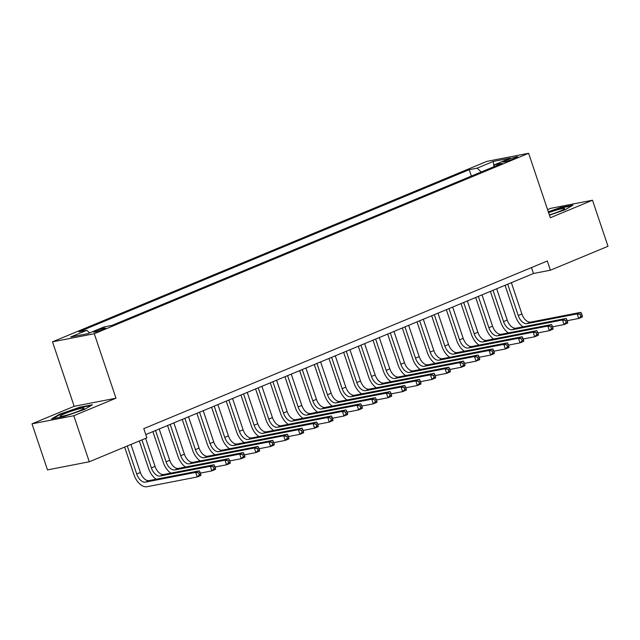 <?xml version="1.0" encoding="UTF-8"?>
<svg xmlns="http://www.w3.org/2000/svg" width="640" height="640" viewBox="0 0 640 640"><rect width="100%" height="100%" fill="white"/><g stroke="black" fill="none" stroke-linecap="round" stroke-linejoin="round"><path stroke-width="0.96" d="M103.192 329.392A6.248 0.6 -18.6 0 0 105.504 328.104A6.248 0.6 -18.6 0 0 102.112 328.68A6.248 0.6 -18.6 0 0 95.968 330.8A6.248 0.6 -18.6 0 0 93.656 332.088A6.248 0.6 -18.6 0 0 97.048 331.512A6.248 0.6 -18.6 0 0 103.192 329.392M32 423.832L73.792 415.728L115.976 398.2L74.184 406.304L32 423.832L47.496 469.888L89.288 461.776L146.88 437.848L143.784 428.64L547.304 261L550.408 270.208L608 246.28L592.504 200.224L550.712 208.336L547.584 209.64M74.184 406.304L52.488 341.832L486.824 161.384L528.616 153.28L94.28 333.72L52.488 341.832M508.552 159.416L505.32 160.752A6.056 0.584 -18.6 0 0 503.088 162.008A6.056 0.584 -18.6 0 0 506.376 161.448A6.056 0.584 -18.6 0 0 512.328 159.392L515.552 158.056A6.056 0.584 -18.6 0 0 517.792 156.8A6.056 0.584 -18.6 0 0 514.504 157.36A6.056 0.584 -18.6 0 0 508.552 159.416L508.968 160.64M481.256 171.976L477.128 168.144L469.224 169.68L78.904 331.832L86.808 330.296L70.672 337.008L87.84 333.672L103.976 326.968L111.888 325.432L502.2 163.28L494.296 164.808L493.816 166.76M477.128 168.144L493.264 161.44L510.432 158.104L494.296 164.808M73.792 415.728L89.288 461.776M115.976 398.2L94.28 333.72M528.616 153.28L550.312 217.752L592.504 200.224M145.776 434.56L533.464 273.496L550.408 270.208M531.472 267.576L533.464 273.496M471.376 176.08L469.224 169.68M86.808 330.296L89.64 332.928M493.896 166.424L493.264 161.44M549.456 215.2L565.112 209.768L572.984 205.104L560.4 207.544L548.296 211.752M64.104 416.512L84.56 409.408L92.424 404.752L79.84 407.192L59.384 414.296L51.52 418.96L64.104 416.512M560.552 208.008L560.4 207.544M59.552 414.792L59.384 414.296M79.992 407.656L79.84 407.192M523.048 326.816A14.648 8.512 67.4 0 1 515.4 316.048L505.056 285.296M511.36 282.68L521.896 313.976A9.76 5.672 -112.6 0 0 530.64 322.096L580.848 312.352L577.176 313.88L580.216 314.512L580.832 316.36L582.304 315.752L581.68 313.904L580.216 314.512M507.696 284.2L518.224 315.504A9.76 5.672 -112.6 0 0 526.976 323.616L577.176 313.88L578.728 318.48L567.248 320.712M582.304 315.752L582.4 316.96L578.728 318.48L580.832 316.36M581.68 313.904L580.848 312.352M549.36 214.912A12.696 1.224 -18.6 0 0 559.992 211.152A12.696 1.224 -18.6 0 0 564.576 208.776A12.696 1.224 -18.6 0 0 548.616 212.704M548.432 212.168L560.28 208.056L571.752 205.832M84.024 408.08A12.696 1.224 -18.6 0 0 70.504 411.472A12.696 1.224 -18.6 0 0 60.168 416.368A12.696 1.224 -18.6 0 0 60.304 416.408A12.696 1.224 -18.6 0 0 72.488 413.384A12.696 1.224 -18.6 0 0 84.024 408.424A12.696 1.224 -18.6 0 0 84.024 408.08M53.016 418.664L59.904 414.592L79.72 407.704L91.192 405.48M508.376 332.912A14.648 8.512 67.4 0 1 500.728 322.144L490.384 291.392M496.688 288.776L507.224 320.072A9.76 5.672 -112.6 0 0 515.968 328.192L566.176 318.448L562.504 319.976L565.536 320.608L566.16 322.456L567.624 321.848L567.008 320L565.536 320.608M493.016 290.296L503.552 321.6A9.76 5.672 -112.6 0 0 512.304 329.712L562.504 319.976L564.056 324.576L552.568 326.808M567.624 321.848L567.728 323.056L564.056 324.576L566.16 322.456M567.008 320L566.176 318.448M493.696 339.008A14.648 8.512 67.4 0 1 486.056 328.24L475.704 297.488M482.016 294.872L492.544 326.168A9.76 5.672 -112.6 0 0 501.296 334.288L551.504 324.544L547.832 326.072L550.864 326.704L551.488 328.552L552.952 327.944L552.336 326.096L550.864 326.704M478.344 296.392L488.88 327.696A9.76 5.672 -112.6 0 0 497.624 335.808L547.832 326.072L549.384 330.672L537.896 332.904M552.952 327.944L553.048 329.152L549.384 330.672L551.488 328.552M552.336 326.096L551.504 324.544M479.024 345.104A14.648 8.512 67.4 0 1 471.384 334.336L461.032 303.584M467.344 300.968L477.872 332.264A9.76 5.672 -112.6 0 0 486.624 340.384L536.824 330.64L533.16 332.168L536.192 332.8L536.816 334.648L538.28 334.04L537.656 332.192L536.192 332.8M463.672 302.488L474.208 333.792A9.76 5.672 -112.6 0 0 482.952 341.904L533.16 332.168L534.712 336.768L523.224 339M538.28 334.04L538.376 335.248L534.712 336.768L536.816 334.648M537.656 332.192L536.824 330.64M464.352 351.2A14.648 8.512 67.4 0 1 456.712 340.432L446.36 309.68M452.664 307.064L463.2 338.36A9.76 5.672 -112.6 0 0 471.952 346.48L522.152 336.736L518.488 338.264L521.52 338.896L522.136 340.744L523.608 340.136L522.984 338.288L521.52 338.896M449 308.584L459.536 339.888A9.76 5.672 -112.6 0 0 468.28 348L518.488 338.264L520.032 342.864L508.552 345.096M523.608 340.136L523.704 341.344L520.032 342.864L522.136 340.744M522.984 338.288L522.152 336.736M449.68 357.296A14.648 8.512 67.4 0 1 442.032 346.528L431.688 315.776M437.992 313.16L448.528 344.456A9.76 5.672 -112.6 0 0 457.272 352.576L507.48 342.832L503.808 344.36L506.848 345L507.464 346.84L508.936 346.232L508.312 344.384L506.848 345M434.328 314.68L444.856 345.984A9.76 5.672 -112.6 0 0 453.608 354.096L503.808 344.36L505.36 348.96L493.88 351.192M508.936 346.232L509.032 347.44L505.36 348.96L507.464 346.84M508.312 344.384L507.48 342.832M435.008 363.392A14.648 8.512 67.4 0 1 427.36 352.624L417.016 321.872M423.32 319.256L433.856 350.552A9.76 5.672 -112.6 0 0 442.6 358.672L492.808 348.928L489.136 350.456L492.168 351.096L492.792 352.936L494.256 352.328L493.64 350.48L492.168 351.096M419.648 320.776L430.184 352.08A9.76 5.672 -112.6 0 0 438.936 360.192L489.136 350.456L490.688 355.056L479.2 357.288M494.256 352.328L494.36 353.536L490.688 355.056L492.792 352.936M493.64 350.48L492.808 348.928M420.328 369.488A14.648 8.512 67.4 0 1 412.688 358.72L402.336 327.968M408.648 325.352L419.184 356.648A9.76 5.672 -112.6 0 0 427.928 364.768L478.136 355.024L474.464 356.552L477.496 357.192L478.12 359.032L479.584 358.424L478.968 356.576L477.496 357.192M404.976 326.872L415.512 358.176A9.76 5.672 -112.6 0 0 424.256 366.288L474.464 356.552L476.016 361.152L464.528 363.384M479.584 358.424L479.68 359.632L476.016 361.152L478.12 359.032M478.968 356.576L478.136 355.024M405.656 375.584A14.648 8.512 67.4 0 1 398.016 364.816L387.664 334.064M393.976 331.448L404.504 362.744A9.76 5.672 -112.6 0 0 413.256 370.864L463.456 361.12L459.792 362.648L462.824 363.288L463.448 365.128L464.912 364.52L464.296 362.672L462.824 363.288M390.304 332.968L400.84 364.272A9.76 5.672 -112.6 0 0 409.584 372.384L459.792 362.648L461.344 367.248L449.856 369.48M464.912 364.52L465.008 365.728L461.344 367.248L463.448 365.128M464.296 362.672L463.456 361.12M390.984 381.68A14.648 8.512 67.4 0 1 383.344 370.912L372.992 340.168M379.296 337.544L389.832 368.84A9.76 5.672 -112.6 0 0 398.584 376.96L448.784 367.216L445.12 368.744L448.152 369.384L448.768 371.224L450.24 370.616L449.616 368.768L448.152 369.384M375.632 339.064L386.168 370.368A9.76 5.672 -112.6 0 0 394.912 378.48L445.12 368.744L446.664 373.344L435.184 375.576M450.24 370.616L450.336 371.824L446.664 373.344L448.768 371.224M449.616 368.768L448.784 367.216M376.312 387.776A14.648 8.512 67.4 0 1 368.664 377.008L358.32 346.264M364.624 343.64L375.16 374.936A9.76 5.672 -112.6 0 0 383.904 383.056L434.112 373.312L430.44 374.84L433.48 375.48L434.096 377.32L435.568 376.712L434.944 374.864L433.48 375.48M360.96 345.16L371.488 376.464A9.76 5.672 -112.6 0 0 380.24 384.576L430.44 374.84L431.992 379.44L420.512 381.672M435.568 376.712L435.664 377.92L431.992 379.44L434.096 377.32M434.944 374.864L434.112 373.312M361.64 393.872A14.648 8.512 67.4 0 1 353.992 383.104L343.648 352.36M349.952 349.736L360.488 381.032A9.76 5.672 -112.6 0 0 369.232 389.152L419.44 379.408L415.768 380.936L418.808 381.576L419.424 383.416L420.888 382.808L420.272 380.96L418.808 381.576M346.28 351.256L356.816 382.56A9.76 5.672 -112.6 0 0 365.568 390.672L415.768 380.936L417.32 385.536L405.84 387.768M420.888 382.808L420.992 384.016L417.32 385.536L419.424 383.416M420.272 380.96L419.44 379.408M346.968 399.968A14.648 8.512 67.4 0 1 339.32 389.2L328.968 358.456M335.28 355.832L345.816 387.136A9.76 5.672 -112.6 0 0 354.56 395.248L404.768 385.504L401.096 387.032L404.128 387.672L404.752 389.512L406.216 388.904L405.6 387.056L404.128 387.672M331.608 357.352L342.144 388.656A9.76 5.672 -112.6 0 0 350.888 396.768L401.096 387.032L402.648 391.632L391.16 393.864M406.216 388.904L406.312 390.112L402.648 391.632L404.752 389.512M405.6 387.056L404.768 385.504M332.288 406.064A14.648 8.512 67.4 0 1 324.648 395.304L314.296 364.552M320.608 361.928L331.136 393.232A9.76 5.672 -112.6 0 0 339.888 401.344L390.088 391.6L386.424 393.128L389.456 393.768L390.08 395.608L391.544 395L390.928 393.152L389.456 393.768M316.936 363.448L327.472 394.752A9.76 5.672 -112.6 0 0 336.216 402.864L386.424 393.128L387.976 397.728L376.488 399.96M391.544 395L391.64 396.208L387.976 397.728L390.08 395.608M390.928 393.152L390.088 391.6M317.616 412.16A14.648 8.512 67.4 0 1 309.976 401.4L299.624 370.648M305.928 368.024L316.464 399.328A9.76 5.672 -112.6 0 0 325.216 407.44L375.416 397.696L371.752 399.224L374.784 399.864L375.4 401.704L376.872 401.096L376.248 399.248L374.784 399.864M302.264 369.552L312.8 400.848A9.76 5.672 -112.6 0 0 321.544 408.96L371.752 399.224L373.296 403.824L361.816 406.056M376.872 401.096L376.968 402.304L373.296 403.824L375.4 401.704M376.248 399.248L375.416 397.696M302.944 418.256A14.648 8.512 67.4 0 1 295.296 407.496L284.952 376.744M291.256 374.12L301.792 405.424A9.76 5.672 -112.6 0 0 310.536 413.536L360.744 403.792L357.08 405.32L360.112 405.96L360.728 407.8L362.2 407.192L361.576 405.344L360.112 405.96M287.592 375.648L298.12 406.944A9.76 5.672 -112.6 0 0 306.872 415.056L357.08 405.32L358.624 409.92L347.144 412.152M362.2 407.192L362.296 408.4L358.624 409.92L360.728 407.8M361.576 405.344L360.744 403.792M288.272 424.352A14.648 8.512 67.4 0 1 280.624 413.592L270.28 382.84M276.584 380.216L287.12 411.52A9.76 5.672 -112.6 0 0 295.864 419.632L346.072 409.888L342.4 411.416L345.44 412.056L346.056 413.896L347.52 413.288L346.904 411.44L345.44 412.056M272.92 381.744L283.448 413.04A9.76 5.672 -112.6 0 0 292.2 421.152L342.4 411.416L343.952 416.016L332.472 418.248M347.52 413.288L347.624 414.496L343.952 416.016L346.056 413.896M346.904 411.44L346.072 409.888M273.6 430.448A14.648 8.512 67.4 0 1 265.952 419.688L255.6 388.936M261.912 386.312L272.448 417.616A9.76 5.672 -112.6 0 0 281.192 425.728L331.4 415.984L327.728 417.512L330.76 418.152L331.384 419.992L332.848 419.384L332.232 417.536L330.76 418.152M258.24 387.84L268.776 419.136A9.76 5.672 -112.6 0 0 277.52 427.248L327.728 417.512L329.28 422.112L317.792 424.344M332.848 419.384L332.944 420.592L329.28 422.112L331.384 419.992M332.232 417.536L331.4 415.984M258.92 436.544A14.648 8.512 67.4 0 1 251.28 425.784L240.928 395.032M247.24 392.408L257.768 423.712A9.76 5.672 -112.6 0 0 266.52 431.824L316.72 422.08L313.056 423.608L316.088 424.248L316.712 426.088L318.176 425.48L317.56 423.632L316.088 424.248M243.568 393.936L254.104 425.232A9.76 5.672 -112.6 0 0 262.848 433.344L313.056 423.608L314.608 428.208L303.12 430.44M318.176 425.48L318.272 426.688L314.608 428.208L316.712 426.088M317.56 423.632L316.72 422.08M244.248 442.64A14.648 8.512 67.4 0 1 236.608 431.88L226.256 401.128M232.56 398.504L243.096 429.808A9.76 5.672 -112.6 0 0 251.848 437.92L302.048 428.176L298.384 429.704L301.416 430.344L302.032 432.184L303.504 431.576L302.88 429.728L301.416 430.344M228.896 400.032L239.432 431.328A9.76 5.672 -112.6 0 0 248.176 439.44L298.384 429.704L299.928 434.304L288.448 436.536M303.504 431.576L303.6 432.784L299.928 434.304L302.032 432.184M302.88 429.728L302.048 428.176M229.576 448.736A14.648 8.512 67.4 0 1 221.928 437.976L211.584 407.224M217.888 404.6L228.424 435.904A9.76 5.672 -112.6 0 0 237.168 444.016L287.376 434.272L283.712 435.8L286.744 436.44L287.36 438.28L288.832 437.672L288.208 435.824L286.744 436.44M214.224 406.128L224.752 437.424A9.76 5.672 -112.6 0 0 233.504 445.536L283.712 435.8L285.256 440.4L273.776 442.632M288.832 437.672L288.928 438.88L285.256 440.4L287.36 438.28M288.208 435.824L287.376 434.272M214.904 454.832A14.648 8.512 67.4 0 1 207.256 444.072L196.912 413.32M203.216 410.696L213.752 442A9.76 5.672 -112.6 0 0 222.496 450.112L272.704 440.368L269.032 441.896L272.072 442.536L272.688 444.376L274.152 443.768L273.536 441.92L272.072 442.536M199.552 412.224L210.08 443.52A9.76 5.672 -112.6 0 0 218.832 451.632L269.032 441.896L270.584 446.496L259.104 448.728M274.152 443.768L274.256 444.976L270.584 446.496L272.688 444.376M273.536 441.92L272.704 440.368M200.232 460.928A14.648 8.512 67.4 0 1 192.584 450.168L182.232 419.416M188.544 416.792L199.08 448.096A9.76 5.672 -112.6 0 0 207.824 456.208L258.032 446.464L254.36 447.992L257.392 448.632L258.016 450.472L259.48 449.864L258.864 448.016L257.392 448.632M184.872 418.32L195.408 449.616A9.76 5.672 -112.6 0 0 204.152 457.728L254.36 447.992L255.912 452.592L244.424 454.824M259.48 449.864L259.576 451.072L255.912 452.592L258.016 450.472M258.864 448.016L258.032 446.464M185.552 467.024A14.648 8.512 67.4 0 1 177.912 456.264L167.56 425.512M173.872 422.888L184.4 454.192A9.76 5.672 -112.6 0 0 193.152 462.304L243.352 452.56L239.688 454.088L242.72 454.728L243.344 456.568L244.808 455.96L244.192 454.112L242.72 454.728M170.2 424.416L180.736 455.712A9.76 5.672 -112.6 0 0 189.48 463.824L239.688 454.088L241.24 458.688L229.752 460.92M244.808 455.96L244.904 457.168L241.24 458.688L243.344 456.568M244.192 454.112L243.352 452.56M170.88 473.12A14.648 8.512 67.4 0 1 163.24 462.36L152.888 431.608M159.2 428.984L169.728 460.288A9.76 5.672 -112.6 0 0 178.48 468.4L228.68 458.656L225.016 460.184L228.048 460.824L228.664 462.664L230.136 462.056L229.512 460.216L228.048 460.824M155.528 430.512L166.064 461.808A9.76 5.672 -112.6 0 0 174.808 469.928L225.016 460.184L226.56 464.784L215.08 467.016M230.136 462.056L230.232 463.264L226.56 464.784L228.664 462.664M229.512 460.216L228.68 458.656M156.208 479.216A14.648 8.512 67.4 0 1 148.568 468.456L139.32 440.992M145.632 438.368L155.056 466.384A9.76 5.672 -112.6 0 0 163.8 474.496L214.008 464.752L210.344 466.28L213.376 466.92L213.992 468.76L215.464 468.152L214.84 466.312L213.376 466.92M141.96 439.896L151.384 467.904A9.76 5.672 -112.6 0 0 160.136 476.024L210.344 466.28L211.888 470.88L200.408 473.112M215.464 468.152L215.56 469.36L211.888 470.88L213.992 468.76M214.84 466.312L214.008 464.752M200.792 474.248L200.168 472.408L198.704 473.016L199.32 474.856L200.792 474.248L200.888 475.456L197.216 476.976L147.008 486.72A14.648 8.512 67.4 0 1 133.888 474.552L124.648 447.088M130.96 444.472L140.384 472.48A9.76 5.672 -112.6 0 0 149.128 480.592L199.336 470.848L195.664 472.376L198.704 473.016M127.288 445.992L136.712 474A9.76 5.672 -112.6 0 0 145.464 482.12L195.664 472.376L197.216 476.976L199.32 474.856M200.168 472.408L199.336 470.848M505.624 161.648L505.32 160.752M521.896 313.976L518.224 315.504M530.64 322.096L526.976 323.616M507.224 320.072L503.552 321.6M515.968 328.192L512.304 329.712M492.544 326.168L488.88 327.696M501.296 334.288L497.624 335.808M477.872 332.264L474.208 333.792M486.624 340.384L482.952 341.904M463.2 338.36L459.536 339.888M471.952 346.48L468.28 348M448.528 344.456L444.856 345.984M457.272 352.576L453.608 354.096M433.856 350.552L430.184 352.08M442.6 358.672L438.936 360.192M419.184 356.648L415.512 358.176M427.928 364.768L424.256 366.288M404.504 362.744L400.84 364.272M413.256 370.864L409.584 372.384M389.832 368.84L386.168 370.368M398.584 376.96L394.912 378.48M375.16 374.936L371.488 376.464M383.904 383.056L380.24 384.576M360.488 381.032L356.816 382.56M369.232 389.152L365.568 390.672M345.816 387.136L342.144 388.656M354.56 395.248L350.888 396.768M331.136 393.232L327.472 394.752M339.888 401.344L336.216 402.864M316.464 399.328L312.8 400.848M325.216 407.44L321.544 408.96M301.792 405.424L298.12 406.944M310.536 413.536L306.872 415.056M287.12 411.52L283.448 413.04M295.864 419.632L292.2 421.152M272.448 417.616L268.776 419.136M281.192 425.728L277.52 427.248M257.768 423.712L254.104 425.232M266.52 431.824L262.848 433.344M243.096 429.808L239.432 431.328M251.848 437.92L248.176 439.44M228.424 435.904L224.752 437.424M237.168 444.016L233.504 445.536M213.752 442L210.08 443.52M222.496 450.112L218.832 451.632M199.08 448.096L195.408 449.616M207.824 456.208L204.152 457.728M184.4 454.192L180.736 455.712M193.152 462.304L189.48 463.824M169.728 460.288L166.064 461.808M178.48 468.4L174.808 469.928M155.056 466.384L151.384 467.904M163.8 474.496L160.136 476.024M140.384 472.48L136.712 474M149.128 480.592L145.464 482.12"/></g></svg>
